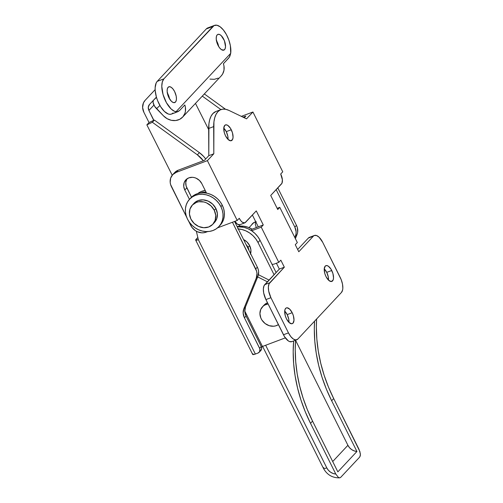<?xml version="1.0" encoding="UTF-8"?>
<svg xmlns="http://www.w3.org/2000/svg" width="503" height="503" viewBox="0 0 503 503"><rect width="100%" height="100%" fill="white"/><g stroke="black" fill="none" stroke-linecap="round" stroke-linejoin="round"><path stroke-width="0.75" d="M256.279 221.735L254.87 222.093A8.218 7.13 43.1 0 1 255.776 221.829M223.734 128.039L226.262 131.629A8.419 3.848 69.4 0 1 228.035 139.419L227.828 136.25L226.262 131.629L231.273 129.749A8.419 3.848 -110.6 0 1 231.367 140.683A8.419 3.848 -110.6 0 1 225.545 135.86L228.073 139.45L230.714 140.802L232.581 139.457L233.059 137.25L232.461 132.805L230.5 128.366L227.828 125.417L226.099 124.807L224.722 125.417L223.753 128.359L224.351 132.805L225.545 135.86A8.419 3.848 -110.6 0 1 225.445 124.92A8.419 3.848 -110.6 0 1 231.273 129.749L226.262 131.629A8.419 3.848 69.4 0 0 223.772 128.076M324.202 268.778L326.73 272.368A8.419 3.848 69.4 0 1 328.503 280.158L328.296 276.99L326.73 272.368L331.735 270.488A8.419 3.848 -110.6 0 1 331.835 281.422A8.419 3.848 -110.6 0 1 326.013 276.6L328.541 280.19L331.181 281.542L333.049 280.196L333.527 277.989L332.929 273.544L330.961 269.105L328.296 266.156L326.566 265.546L325.19 266.156L324.221 269.099L324.819 273.544L326.013 276.6A8.419 3.848 -110.6 0 1 325.913 265.659A8.419 3.848 -110.6 0 1 331.735 270.488L326.73 272.368A8.419 3.848 69.4 0 0 324.24 268.816M284.667 311.011L287.194 314.601A8.419 3.848 69.4 0 1 288.967 322.385L288.76 319.223L287.194 314.601L292.199 312.715A8.419 3.848 -110.6 0 1 292.3 323.655A8.419 3.848 -110.6 0 1 286.471 318.833L289.005 322.423L291.646 323.775L293.023 323.165L293.991 320.222L293.394 315.777L292.199 312.715L289.671 309.131L287.031 307.779L286.282 307.93L285.163 309.125L284.685 311.332L285.283 315.771L286.471 318.833A8.419 3.848 -110.6 0 1 286.377 307.893A8.419 3.848 -110.6 0 1 292.199 312.715L287.194 314.601A8.419 3.848 69.4 0 0 284.704 311.049M277.738 209.531L270.721 195.46L277.738 209.531L279.781 207.349L297.323 242.534L295.28 244.716L298.788 251.758L295.28 244.716L297.323 242.534L279.781 207.349L277.14 208.343L279.781 207.349L277.738 209.531M239.893 224.715L237.535 224.281L234.901 221.326A8.017 3.666 69.4 0 0 239.805 224.753L244.81 222.867A8.017 3.666 -110.6 0 0 245.495 222.401L256.266 210.895L263.283 224.967L258.278 226.853L252.387 215.039L258.278 226.853L252.104 229.173L247.897 227.193L243.483 226.187L237.114 226.576A20.045 17.391 -136.9 0 1 252.104 229.173L263.283 224.967L256.266 210.895L244.898 222.835L242.54 222.395L240.811 220.748L239.265 218.277L237.215 220.459L207.393 160.646L213.8 153.799L213.932 121.871L214.731 117.733L216.064 114.313L217.881 111.691L220.138 109.956L222.772 109.145L225.709 109.289L228.871 110.377L246.52 118.846L252.927 112.006L282.755 171.819L280.705 174L282.39 179.835L281.957 183.249L270.721 195.46L281.491 183.953A8.017 3.666 -110.6 0 0 280.705 174L282.755 171.819L252.927 112.006L246.52 118.846L228.871 110.377A36.084 16.505 -110.6 0 0 220.974 109.585A36.084 16.505 -110.6 0 0 213.674 126.605L213.8 153.799L207.393 160.646L176.188 172.372L178.232 170.19L204.432 160.338L208.795 155.679L208.921 123.757L209.726 119.62L211.059 116.193L212.876 113.577L216.013 111.446M280.831 260.158L284.34 267.194L279.328 269.074L276.417 263.226L279.328 269.074L284.34 267.194L280.831 260.158L278.781 262.34L261.239 227.155L263.283 224.967L261.239 227.155L278.781 262.34L280.831 260.158M314.406 235.467A12.028 5.502 -110.6 0 1 322.731 242.358L319.116 237.234L316.538 235.523L314.274 235.523L308.37 238.057L313.375 236.171L298.788 251.758L313.375 236.171A12.028 5.502 -110.6 0 1 314.406 235.467L309.402 237.353A12.028 5.502 69.4 0 0 308.37 238.057L297.663 249.494L308.37 238.057L310.338 237.19M291.91 341.606L289.653 341.6L288.376 340.952L284.566 336.74L265.917 299.581L263.679 292.979L263.358 288.86L264.044 285.71L279.328 269.074L264.741 284.654A12.028 5.502 69.4 0 0 265.917 299.581L270.922 297.701L268.684 291.099L268.363 286.98L269.055 283.83L284.34 267.194L269.746 282.774L264.741 284.654L269.746 282.774A12.028 5.502 -110.6 0 0 270.922 297.701L288.464 332.885L270.922 297.701L265.917 299.581L283.459 334.765A12.028 5.502 69.4 0 0 291.778 341.656L296.789 339.776A12.028 5.502 -110.6 0 1 288.464 332.885L283.459 334.765L288.464 332.885L290.791 336.595L293.381 339.072L295.852 339.94L297.82 339.072L341.443 292.469L297.82 339.072A12.028 5.502 -110.6 0 1 296.789 339.776M244.282 117.771L245.879 116.067L242.993 117.155L245.879 116.067L244.282 117.771M322.731 242.358L341.223 279.687L342.505 284.145L342.832 288.263L342.612 289.998L341.443 292.469A12.028 5.502 -110.6 0 0 340.273 277.549L322.731 242.358M244.81 222.867A8.017 3.666 -110.6 0 1 239.265 218.277L237.215 220.459L217.554 227.853L237.215 220.459L207.393 160.646L176.188 172.372L178.232 170.19L174.799 172.435M172.667 174.711A12.028 10.431 43.1 0 1 176.188 172.372L172.755 174.616L170.649 178.125L170.184 182.369L170.605 184.563L186.707 217.321L171.435 186.695A12.028 10.431 43.1 0 1 172.667 174.711L174.717 172.523A12.028 10.431 -136.9 0 1 178.232 170.19L204.432 160.338L208.795 155.679L213.8 153.799L208.795 155.679L208.67 128.485L213.674 126.605L208.67 128.485A36.084 16.505 69.4 0 1 215.969 111.465L220.974 109.585M241.339 116.363L252.927 112.006L241.339 116.363M186.971 178.848A10.223 8.872 -136.9 0 0 186.839 187.845L191.498 197.201L186.129 186.035L185.789 182.319L186.902 178.961M206.01 232.191L207.632 231.581L203.954 232.719L201.778 232.826L197.39 231.757L195.346 230.626L191.957 227.387L188.537 220.993L190.738 225.401A12.028 10.431 43.1 0 0 206.01 232.191M201.816 183.633L199.452 180.439L196.157 178.225L194.309 177.59L192.429 177.314L188.832 177.855L185.915 179.766L184.123 182.746L183.727 186.349L184.79 190.027L189.449 199.364L184.79 190.027A10.223 8.872 43.1 0 1 185.84 179.841A10.223 8.872 43.1 0 1 201.816 183.633L206.551 193.127L201.816 183.633M186.839 187.845L184.79 190.027L186.839 187.845M273.777 264.22L278.781 262.34L273.777 264.22L272.016 264.308L273.777 264.22M251.645 230.764L261.239 227.155L251.645 230.764M239.623 226.149L239.717 224.778A20.045 17.391 43.1 0 0 239.623 226.149M254.87 222.093L252.531 223.628L251.544 224.973A8.218 7.13 43.1 0 1 252.468 223.69A8.218 7.13 43.1 0 1 254.87 222.093M251.01 230.343L252.104 229.173L251.01 230.343M238.284 228.922A22.05 19.127 43.1 0 1 258.008 242.509L260.057 240.321A22.05 19.127 -136.9 0 0 237.196 226.74L243.873 227.299L247.86 228.658L251.601 230.732L254.964 233.442L257.819 236.68L260.057 240.321L276.109 272.519L260.057 240.321L258.008 242.509L255.776 238.862L252.921 235.624L249.557 232.92L245.81 230.846L241.83 229.481L237.762 228.884M235.247 221.867L234.939 222.2L235.247 221.867M274.06 274.701L258.008 242.509L274.06 274.701M295.563 340.235A160.375 139.117 -136.9 0 0 312.558 421.13L310.508 423.319A160.375 139.117 43.1 0 1 293.62 340.965L293.192 351.874L293.67 363.889L295.129 375.974L297.562 388.033L300.951 399.992L305.277 411.781L310.508 423.319L312.558 421.13L337.853 471.864L356.935 451.48L331.647 400.746L333.69 398.558L359.884 451.543L360.393 454.838L359.714 457.045L340.625 477.429L339.6 477.85L338.318 477.328L335.803 474.052L310.508 423.319L335.803 474.052A10.022 8.696 43.1 0 1 326.78 467.872L328.384 470.255L330.546 472.172L333.093 473.48L335.803 474.052L338.318 477.328L339.6 477.85L340.625 477.429L359.714 457.045L360.299 455.749L360.349 453.8L358.985 449.292L333.69 398.558L331.647 400.746A160.375 139.117 43.1 0 1 314.564 321.184L314.325 329.302L314.803 341.317L316.261 353.395L318.695 365.461L322.083 377.42L326.409 389.209L331.647 400.746L356.935 451.48L337.853 471.864L312.558 421.13L307.32 409.599L302.995 397.81L299.606 385.845L297.172 373.786L295.714 361.707L295.236 349.686L295.563 340.235M316.607 318.996A160.375 139.117 -136.9 0 0 333.69 398.558L328.453 387.027L324.127 375.238L320.738 363.273L318.305 351.213L316.846 339.135L316.368 327.113L316.607 318.996M265.653 345.265L326.78 467.872L265.653 345.265M262.629 346.397L323.442 468.368A6.017 1.176 -26.5 0 0 326.78 467.872A6.017 1.176 153.5 0 1 323.448 468.381A6.017 1.176 153.5 0 1 323.819 467.57M323.442 468.368C327.082 474.87 332.527 478.026 339.789 477.844L339.6 477.85M332.703 461.54L347.913 445.3L295.557 340.292L347.913 445.3L349.516 447.683L351.679 449.6L354.225 450.902L356.935 451.48A10.022 8.696 -136.9 0 1 347.913 445.3L332.703 461.54M199.389 152.635L197.346 154.817L152.359 122.279L154.402 120.098L199.389 152.635L197.346 154.817A24.056 20.868 43.1 0 1 203.35 160.746L197.346 154.817L152.359 122.279L146.857 124.863L172.221 175.226L146.857 124.863L152.359 122.279L154.402 120.098L199.389 152.635L203.665 156.464L205.702 158.986A24.056 20.868 -136.9 0 0 199.389 152.635M143.915 112.364L149.039 122.537L146.857 124.863L149.039 122.537L143.915 112.364A12.028 10.431 43.1 0 1 145.128 100.33A12.028 10.431 43.1 0 1 145.134 100.323L155.138 89.672L145.134 100.323L143.443 102.87L142.607 107.516L143.915 112.364M167.203 92.753L169.574 98.915A8.419 3.848 69.4 0 0 167.336 92.961M149.523 104.435L156.402 97.11L149.523 104.435A6.017 5.219 43.1 0 1 149.523 104.435L148.278 107.227L148.913 110.459A6.017 5.219 43.1 0 1 149.517 104.442L149.517 104.442M153.931 105.096L148.913 110.459L153.931 105.096M153.717 120.418L148.913 110.459L153.855 120.274L149.039 122.537L153.717 120.418M195.472 103.404L208.676 129.623L195.472 103.404M220.93 109.597L202.294 96.117L220.93 109.597M204.337 93.935L225.52 109.252L204.337 93.935M224.558 49.646A8.419 3.848 -110.6 0 1 223.835 50.137A8.419 3.848 -110.6 0 1 217.617 44.478A8.419 3.848 -110.6 0 1 217.189 34.864L216.372 36.6L216.24 39.196L218.006 45.314L219.635 47.911L221.452 49.646L223.929 50.099L225.042 48.904L225.526 46.704L224.401 40.699L221.207 35.606L219.402 34.411L217.818 34.411L217.189 34.864A8.419 3.848 -110.6 0 1 217.912 34.374A8.419 3.848 -110.6 0 1 224.124 40.039A8.419 3.848 -110.6 0 1 224.558 49.646L222.967 50.243L224.558 49.646M175.472 102.071A8.419 3.848 -110.6 0 1 174.755 102.562A8.419 3.848 -110.6 0 1 168.536 96.903A8.419 3.848 -110.6 0 1 168.109 87.296L167.292 89.025L167.159 91.621L168.926 97.739L171.454 101.329L173.265 102.524L174.843 102.524L175.962 101.336L176.446 99.129L176.22 96.243L174.654 91.628L173.026 89.031L171.209 87.296L169.48 86.686L168.109 87.296A8.419 3.848 -110.6 0 1 168.826 86.799A8.419 3.848 -110.6 0 1 175.044 92.464A8.419 3.848 -110.6 0 1 175.472 102.071L173.887 102.669L175.472 102.071M175.729 112.477A6.017 5.219 43.1 0 1 174.227 113.043M182.62 117.13L221.201 75.922A14.034 12.173 -136.9 0 0 223.395 63.743L228.645 58.134L229.921 56.129L230.701 53.331L176 111.76L177.943 111.641L179.565 110.559L184.815 104.957A14.034 12.173 43.1 0 1 182.62 117.13A14.034 12.173 43.1 0 1 163.5 115.879L167.153 118.702L171.378 120.311L175.71 120.531L179.684 119.343L182.859 116.866L184.897 113.382L185.412 111.377L185.368 107.101L184.815 104.957L179.565 110.559L177.018 111.817L174.434 111.289L171.133 108.988L166.436 102.713L163.041 94.476L161.79 86.29L162.324 81.863L163.896 78.852L157.219 81.36L206.305 28.929L212.976 26.42L163.896 78.852L214.102 25.552L216.881 25.219L220.1 26.76L223.407 29.998L226.432 34.594L228.84 40.026L230.38 45.704L230.701 53.331L176 111.76A18.045 8.249 -110.6 0 1 163.965 97.318A18.045 8.249 -110.6 0 1 163.896 78.852L157.219 81.36L156.175 82.938L155.144 87.667L155.194 90.628L156.427 97.186L157.558 100.531L160.639 106.711L164.399 111.44L168.272 113.999L170.058 114.326L171.661 113.999L173.007 113.024M221.188 75.94L222.622 74.016L223.998 70.162L223.954 65.887L223.395 63.743L229.337 57.235L230.701 53.331A18.045 8.249 -110.6 0 0 225.96 33.751A18.045 8.249 -110.6 0 0 214.523 25.37L207.846 27.879A18.045 8.249 69.4 0 0 206.305 28.929L157.219 81.36A18.045 8.249 69.4 0 0 158.143 101.952A18.045 8.249 69.4 0 0 171.466 114.08L177.943 111.641M154.012 99.657L153.245 100.701L153.094 102.606L154.597 106.265L163.5 115.879L156.521 108.686L159.916 105.498L156.521 108.686A8.017 3.986 46.8 0 1 153.673 100.022L154.012 99.657M156.483 97.381L153.673 100.022L156.483 97.381M207.651 27.961L206.305 28.929L212.976 26.42A18.045 8.249 -110.6 0 1 214.523 25.37M216.284 40.322L218.654 46.49A8.419 3.848 69.4 0 0 216.416 40.536M175.836 112.414L174.095 113.068M218.264 78.128L214.297 79.317L209.965 79.097M269.042 280.064L258.416 274.695L269.042 280.064M257.681 276.901L267.407 281.812L257.681 276.901M285.327 337.871L262.453 346.466L244.772 311.017L262.453 346.466L261.573 347.403L262.453 346.466L285.327 337.871M197.824 237.473L195.654 240L198.345 239.686A4.81 0.943 153.5 0 1 195.673 240.088A4.81 0.943 153.5 0 1 195.975 239.447L197.824 237.473M252.99 353.798L252.669 354.351L253.009 354.596L255.361 354.043L198.345 239.686L196.359 231.248L198.345 239.686L255.361 354.043L258.033 353.037L255.361 354.043A4.81 0.943 -26.5 0 1 252.688 354.439L195.673 240.088M200.414 192.957L206.041 192.108A18.045 15.65 43.1 0 0 200.414 192.957M232.455 222.251L256.593 271.192L256.989 273.55L256.285 278.052L243.861 308.666L243.156 313.162L244.433 317.821L259.894 348.975L259.592 351.748L258.033 353.037A4.011 3.477 43.1 0 0 259.202 352.257A4.011 3.477 43.1 0 0 259.611 348.265L244.433 317.821L246.068 316.073L244.791 311.414L245.495 306.918L257.92 276.304L258.624 271.802L258.228 269.445L257.347 267.15L255.713 268.898L232.455 222.251M234.561 221.458L257.347 267.15L234.561 221.458M205.224 190.474L200.879 191.668L197.861 193.51A18.045 15.65 -136.9 0 1 205.224 190.474M260.812 350.541L261.661 348.686L261.252 346.517L246.068 316.073L261.252 346.517L259.611 348.265L261.252 346.517A4.011 3.477 -136.9 0 1 260.837 350.509L259.202 352.257M245.495 306.918L243.861 308.666L256.285 278.052L257.92 276.304L245.495 306.918A12.028 10.431 -136.9 0 0 246.068 316.073L244.433 317.821A12.028 10.431 43.1 0 1 243.861 308.666L245.495 306.918M257.347 267.15L255.713 268.898A12.028 10.431 43.1 0 1 256.285 278.052L257.92 276.304A12.028 10.431 -136.9 0 0 257.347 267.15M276.166 189.644L294.84 227.105L296.116 231.757L296.016 234.077L294.865 237.605L295.412 236.253L297.047 234.505L297.65 232.329L297.355 227.652L296.474 225.357L294.84 227.105L276.166 189.644M277.801 187.896L296.474 225.357L277.801 187.896M295.374 238.629L297.047 234.505L295.374 238.629M296.474 225.357L294.84 227.105A12.028 10.431 43.1 0 1 295.412 236.253L297.047 234.505A12.028 10.431 -136.9 0 0 296.474 225.357M218.855 226.62L220.22 225.162A20.045 17.391 -136.9 0 0 222.269 205.186L220.905 206.645A20.045 17.391 43.1 0 1 218.855 226.62A20.045 17.391 43.1 0 1 187.531 219.189L186.141 215.636L185.444 211.977L185.469 208.355L186.217 204.91L187.657 201.772L189.732 199.062L192.36 196.887L195.447 195.321L198.874 194.435L202.502 194.265L206.199 194.806L209.82 196.038L213.222 197.924L216.277 200.389L218.874 203.331L220.905 206.645L222.269 205.186A20.045 17.391 -136.9 0 0 190.951 197.761L189.587 199.213A20.045 17.391 43.1 0 1 220.905 206.645L222.301 210.197L222.992 213.85L222.967 217.472L222.219 220.924L220.786 224.061L218.711 226.771L216.076 228.947L212.989 230.512L209.569 231.393L205.934 231.569L202.244 231.028L198.622 229.789L195.221 227.909L192.159 225.445L189.562 222.502L187.531 219.189A20.045 17.391 43.1 0 1 189.587 199.213M212.826 224.256L214.467 222.508A14.034 12.173 -136.9 0 0 215.9 208.525L214.265 210.273A14.034 12.173 43.1 0 1 212.826 224.256A14.034 12.173 43.1 0 1 190.901 219.056L189.442 214.008L189.983 209.059L192.442 204.966L196.447 202.351L198.842 201.728L203.966 201.986L206.5 202.854L211.027 205.897L214.265 210.273L215.9 208.525A14.034 12.173 -136.9 0 0 193.976 203.325L192.341 205.073A14.034 12.173 43.1 0 1 214.265 210.273L215.724 215.322L215.183 220.27L212.725 224.363L208.726 226.979L203.784 227.721L198.666 226.476L194.139 223.433L190.901 219.056A14.034 12.173 43.1 0 1 192.341 205.073M214.36 222.615L216.824 218.522L217.359 213.574L215.9 208.525L212.662 204.149L208.135 201.106L203.017 199.861L198.081 200.603L194.076 203.218M220.075 225.313L222.15 222.603L223.584 219.465L224.332 216.02L224.357 212.398L223.659 208.739L222.269 205.186L220.239 201.873L217.642 198.93L214.586 196.472L211.178 194.586L207.563 193.347L203.866 192.806L200.238 192.982L196.811 193.869L193.724 195.428L190.933 197.773M269.187 325.68A12.028 10.431 43.1 0 1 262.447 306.836A12.028 10.431 43.1 0 1 268.099 303.957L264.811 305.025L263.113 306.189L260.717 309.49L259.919 313.639L260.843 317.997L261.918 320.053L265.081 323.511L269.187 325.68L273.601 326.233L275.713 325.869L278.404 324.63A12.028 10.431 43.1 0 1 269.187 325.68M263.371 305.95L264.748 304.447L267.514 302.787A12.028 10.431 -136.9 0 0 264.088 305.088L262.447 306.836M248.029 247.388A12.028 10.431 43.1 0 1 249.142 250.695L248.029 247.388L249.664 245.64L248.029 247.388L246.017 244.427A12.028 10.431 43.1 0 1 248.029 247.388M250.62 253.657A12.028 10.431 -136.9 0 0 249.664 245.64A12.028 10.431 -136.9 0 0 243.584 239.554L246.891 241.886L249.664 245.64L250.922 249.966L250.456 254.21M255.631 221.446L255.323 224.275L256.159 227.161M145.128 100.33L155.138 89.641M249.054 227.633L253.682 222.684"/></g></svg>
